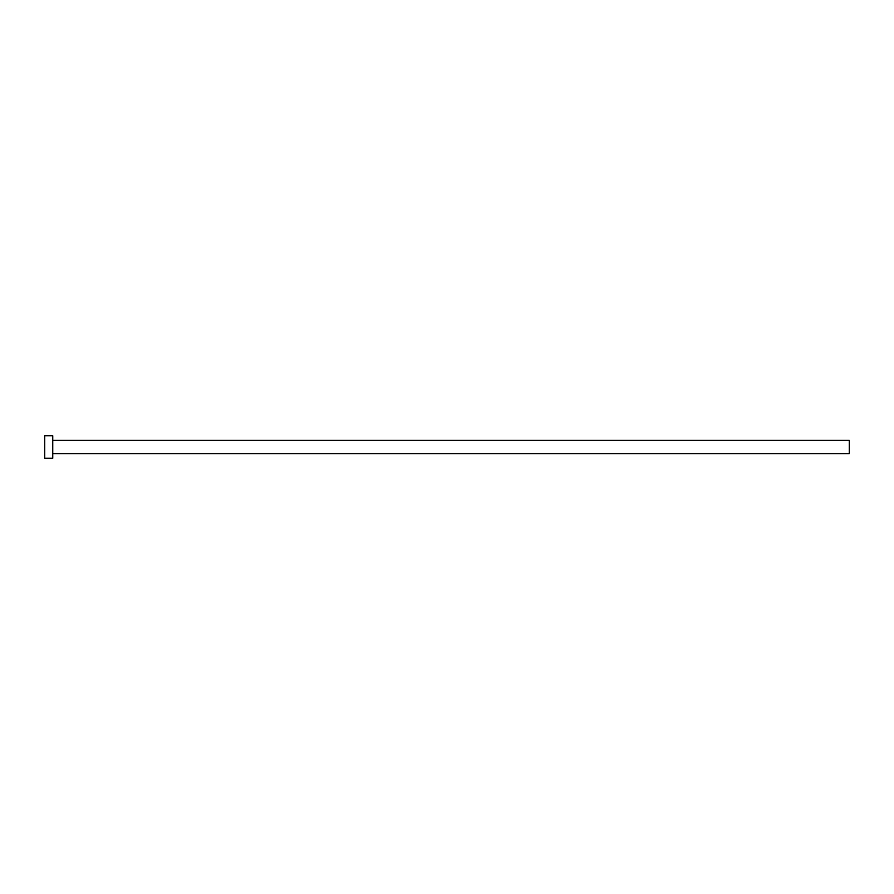 <?xml version="1.0" encoding="UTF-8"?>
<svg xmlns="http://www.w3.org/2000/svg" width="894" height="894" viewBox="0 0 894 894"><rect width="100%" height="100%" fill="white"/><g stroke="black" fill="none" stroke-linecap="round" stroke-linejoin="round"><path stroke-width="1.34" d="M52.746 440.407L849.3 440.407L849.3 453.593L52.746 453.593M52.746 447L52.746 458.264L44.7 458.264L44.7 435.736L52.746 435.736L52.746 447"/></g></svg>
